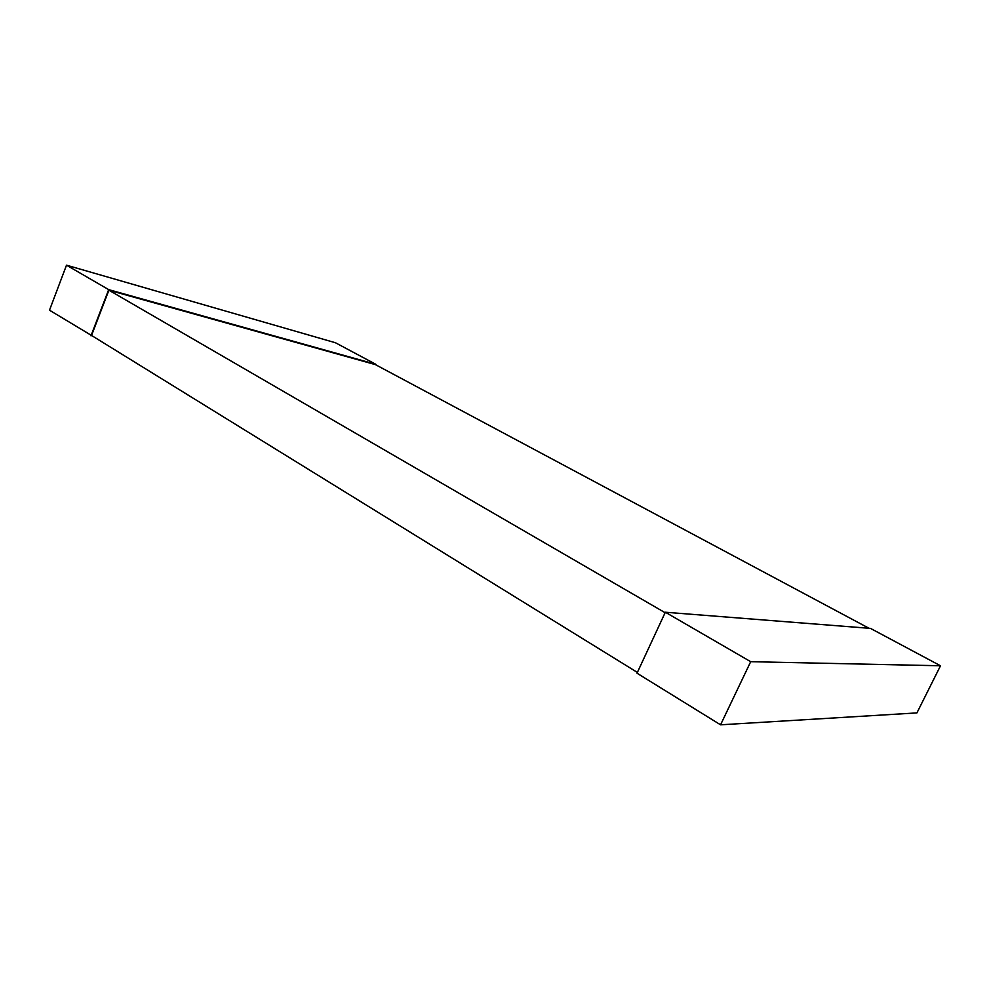 <?xml version="1.0" encoding="UTF-8"?>
<svg xmlns="http://www.w3.org/2000/svg" width="990" height="990" viewBox="0 0 990 990"><rect width="100%" height="100%" fill="white"/><g stroke="black" fill="none" stroke-linecap="round" stroke-linejoin="round"><path stroke-width="1.49" d="M90.969 335.808L108.69 289.637L375.878 364.332L335.486 342.763L66.503 265.184L49.5 310.192L92.874 336.278M637.015 673.2L720.559 724.816L916.913 712.911L940.5 665.775L870.47 628.39L665.342 612.228L637.015 673.2M869.01 628.279L375.47 364.642L108.9 290.206L91.538 335.449L637.374 672.433M108.9 290.206L665.119 612.711M66.503 265.184L108.69 289.637M665.342 612.228L750.692 661.691L940.5 665.775M720.559 724.816L750.692 661.691"/></g></svg>
